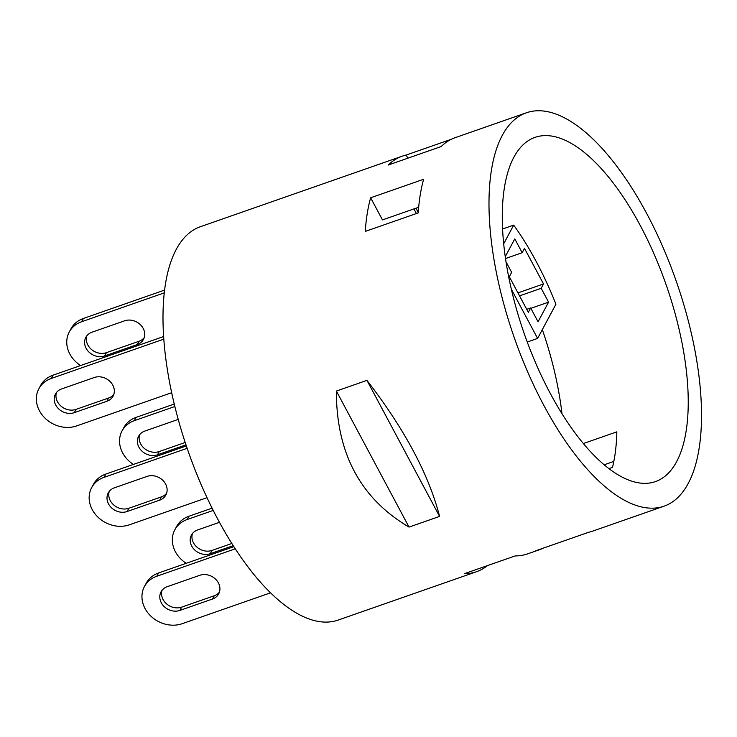 <?xml version="1.0" encoding="UTF-8"?>
<svg xmlns="http://www.w3.org/2000/svg" width="737" height="737" viewBox="0 0 737 737"><rect width="100%" height="100%" fill="white"/><g stroke="black" fill="none" stroke-linecap="round" stroke-linejoin="round"><path stroke-width="1.11" d="M52.972 375.207A28.421 24.229 -151.8 0 0 40.59 385.515L38.84 388.795A28.421 24.229 28.2 0 1 51.212 378.477L52.972 375.207L163.688 336.514M113.82 394.387A14.206 12.114 28.2 0 1 108.652 397.989L106.902 401.26A14.206 12.114 -151.8 0 0 113.083 396.11A14.206 12.114 -151.8 0 0 110.053 381.49A14.206 12.114 -151.8 0 0 94.225 377.528L61.632 388.924A14.206 12.114 -151.8 0 0 55.441 394.083A14.206 12.114 -151.8 0 0 58.472 408.694A14.206 12.114 -151.8 0 0 74.299 412.656L76.049 409.385A14.206 12.114 28.2 0 1 61.024 406.151A14.206 12.114 28.2 0 1 56.463 392.517M76.049 409.385L108.652 397.989M171.703 392.701L76.556 425.94A28.421 24.229 28.2 0 1 44.902 418.026A28.421 24.229 28.2 0 1 38.84 388.795M163.872 339.112L51.212 378.477M106.902 401.26L74.299 412.656M105.769 474.084A28.421 24.229 -151.8 0 0 93.387 484.402L91.637 487.673A28.421 24.229 28.2 0 1 104.009 477.364L105.769 474.084L186.341 445.931M166.617 493.274A14.206 12.114 28.2 0 1 161.449 496.867L159.699 500.147A14.206 12.114 -151.8 0 0 165.88 494.988A14.206 12.114 -151.8 0 0 162.849 480.367A14.206 12.114 -151.8 0 0 147.022 476.415L114.428 487.802A14.206 12.114 -151.8 0 0 108.238 492.961A14.206 12.114 -151.8 0 0 111.269 507.572A14.206 12.114 -151.8 0 0 127.096 511.533L128.846 508.263A14.206 12.114 28.2 0 1 113.82 505.038A14.206 12.114 28.2 0 1 109.26 491.404M128.846 508.263L161.449 496.867M207.005 497.687L129.353 524.827A28.421 24.229 28.2 0 1 97.699 516.904A28.421 24.229 28.2 0 1 91.637 487.673M187.152 448.308L104.009 477.364M159.699 500.147L127.096 511.533M158.566 572.971A28.421 24.229 -151.8 0 0 146.184 583.28L144.434 586.551A28.421 24.229 28.2 0 1 156.815 576.242L158.566 572.971L233.804 546.679M219.414 592.152A14.206 12.114 28.2 0 1 214.246 595.754L212.496 599.024A14.206 12.114 -151.8 0 0 218.677 593.865A14.206 12.114 -151.8 0 0 215.646 579.245A14.206 12.114 -151.8 0 0 199.819 575.293L167.225 586.68A14.206 12.114 -151.8 0 0 161.035 591.839A14.206 12.114 -151.8 0 0 164.065 606.459A14.206 12.114 -151.8 0 0 179.892 610.411L181.643 607.141A14.206 12.114 28.2 0 1 166.617 603.916A14.206 12.114 28.2 0 1 162.057 590.282M181.643 607.141L214.246 595.754M270.47 592.843L182.15 623.705A28.421 24.229 28.2 0 1 150.495 615.782A28.421 24.229 28.2 0 1 144.434 586.551M235.204 548.844L156.815 576.242M212.496 599.024L179.892 610.411M83.364 318.476A28.421 24.229 -151.8 0 0 70.982 328.794L69.232 332.065A28.421 24.229 28.2 0 1 81.604 321.756L83.364 318.476L164.664 290.065M144.203 337.666A14.206 12.114 28.2 0 1 139.044 341.259L137.294 344.538A14.206 12.114 -151.8 0 0 143.475 339.379A14.206 12.114 -151.8 0 0 140.445 324.759A14.206 12.114 -151.8 0 0 124.617 320.807L92.014 332.194A14.206 12.114 -151.8 0 0 85.833 337.353A14.206 12.114 -151.8 0 0 88.864 351.964A14.206 12.114 -151.8 0 0 104.691 355.925L106.441 352.655A14.206 12.114 28.2 0 1 91.406 349.43A14.206 12.114 28.2 0 1 86.855 335.796M106.441 352.655L139.044 341.259M164.342 292.838L81.604 321.756M80.628 365.543A28.421 24.229 28.2 0 1 69.232 332.065M137.294 344.538L104.691 355.925M416.405 213.546L413.936 208.912M418.266 212.505L415.972 208.203M136.161 417.363A28.421 24.229 -151.8 0 0 123.779 427.672L122.029 430.942A28.421 24.229 28.2 0 1 134.401 420.634L136.161 417.363L174.273 404.042M185.982 444.853L157.488 454.803L159.238 451.532A14.206 12.114 28.2 0 1 144.203 448.308A14.206 12.114 28.2 0 1 139.652 434.673M159.238 451.532L185.19 442.467M174.872 406.492L134.401 420.634M133.425 464.421A28.421 24.229 28.2 0 1 122.029 430.942M178.243 419.427A14.206 12.114 -151.8 0 0 177.414 419.685L144.811 431.071A14.206 12.114 -151.8 0 0 138.63 436.23A14.206 12.114 -151.8 0 0 141.661 450.851A14.206 12.114 -151.8 0 0 157.488 454.803M188.958 516.241A28.421 24.229 -151.8 0 0 176.576 526.55L174.826 529.82A28.421 24.229 28.2 0 1 187.198 519.511L188.958 516.241L212.053 508.171M233.168 545.684L210.285 553.69L212.035 550.41A14.206 12.114 28.2 0 1 197 547.186A14.206 12.114 28.2 0 1 192.449 533.551M212.035 550.41L231.796 543.51M213.186 510.437L187.198 519.511M186.221 563.308A28.421 24.229 28.2 0 1 174.826 529.82M219.423 522.33L197.608 529.958A14.206 12.114 -151.8 0 0 191.427 535.108A14.206 12.114 -151.8 0 0 194.457 549.728A14.206 12.114 -151.8 0 0 210.285 553.69M366.943 380.366C404.631 429.229 428.851 474.573 439.584 516.407L366.943 380.366L336.385 391.052C336.284 453.117 360.494 498.461 409.026 527.084L336.385 391.052M439.584 516.407L409.026 527.084M487.47 565.601A208.396 85.759 -109.3 0 1 476.563 571.7A208.396 85.759 -109.3 0 1 464.227 573.727L515.163 555.928A208.396 85.759 70.7 0 0 527.499 553.902L539.724 549.636A208.396 85.759 -109.3 0 1 535.781 550.76L588.752 532.243A208.396 85.759 70.7 0 0 592.695 531.119L664.009 506.199A208.396 85.759 -109.3 0 1 514.306 337.758A208.396 85.759 -109.3 0 1 526.522 112.743A208.396 85.759 -109.3 0 1 662.554 246.296A208.396 85.759 -109.3 0 1 688.192 483.5A208.396 85.759 -109.3 0 1 664.009 506.199M476.563 571.7L338.016 620.121A208.396 85.759 -109.3 0 1 188.313 451.68A208.396 85.759 -109.3 0 1 200.528 226.664L402.236 156.18A208.396 85.759 -109.3 0 1 406.179 155.046L451.422 139.238M526.522 112.743L455.208 137.662A208.396 85.759 70.7 0 0 441.159 146.543L388.187 165.06A208.396 85.759 -109.3 0 1 402.236 156.18M613.81 461.417L604.082 464.826M423.628 179.275A208.396 85.759 70.7 0 0 418.238 212.901L365.266 231.418A208.396 85.759 -109.3 0 1 370.647 197.783L423.628 179.275M543.51 548.061A208.396 85.759 -109.3 0 1 539.724 549.636M583.299 443.563L616.832 431.845A182.343 75.036 -109.3 0 1 612.475 467.387L608.845 468.649M407.856 158.188L406.179 155.046M418.68 207.254L382.466 219.912L370.647 197.783M542.321 329.614A182.343 75.036 -109.3 0 1 561.999 413.816M502.634 228.977L513.689 225.117A182.343 75.036 -109.3 0 1 555.928 304.215L537.605 338.43L527.241 342.042M676.575 461.749A182.343 75.036 -109.3 0 1 655.414 481.611A182.343 75.036 -109.3 0 1 524.431 334.23A182.343 75.036 -109.3 0 1 535.117 137.34A182.343 75.036 -109.3 0 1 654.143 254.201A182.343 75.036 -109.3 0 1 676.575 461.749M511.395 289.328L537.605 338.43M513.689 225.117L503.73 243.707M505.278 256.614L514.785 238.871L522.174 252.708L524.514 248.351L543.519 283.948L541.188 288.305L548.577 302.152L538.056 321.793L530.668 307.946L528.328 312.313L509.322 276.716L511.653 272.349L506.052 261.856M530.668 307.946L526.734 309.319M505.554 258.521L522.174 252.708M517.954 292.884L543.519 283.948M519.548 295.869L541.188 288.305M530.87 308.333L548.577 302.152"/></g></svg>
